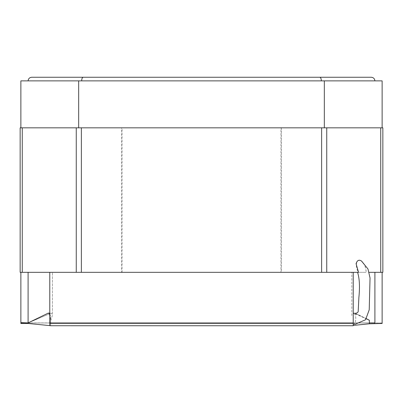 <?xml version="1.0" encoding="UTF-8"?>
<svg xmlns="http://www.w3.org/2000/svg" width="403" height="403" viewBox="0 0 403 403"><rect width="100%" height="100%" fill="white"/><g stroke="black" fill="none" stroke-linecap="round" stroke-linejoin="round"><path stroke-width="0.3" stroke-dasharray="2.02 1.51" d="M49.781 313.62L50.642 316.456L48.229 313.126L28.099 322.909L28.099 272.332L20.87 272.332L52.42 272.332L52.42 314.572L51.09 313.126L52.42 314.572C52.415 315.71 51.539 318.491 49.776 322.909C51.539 318.491 52.415 315.71 52.42 314.572L52.42 272.332L28.099 272.332M369.37 322.909L20.87 322.984L20.87 322.607L20.87 323.503L20.87 322.984L382.13 322.984L382.13 323.468L382.13 322.984L20.87 322.984L20.87 323.503L28.099 323.468L28.099 322.909L51.085 313.141L28.099 322.909L20.87 322.607L20.87 322.909L374.901 322.909M353.431 324.188L355.411 324.158L353.431 324.188C355.129 324.712 357.073 316.954 354.655 314.31C357.003 316.929 355.224 324.667 353.431 324.188L353.224 319.992M353.23 318.657L353.23 313.327L353.577 313.343L353.23 313.327C356.771 313.524 358.438 312.642 358.232 310.683L358.877 297.54C359.96 286.735 359.521 278.332 357.562 272.332L366.211 272.332L357.562 272.332M28.099 323.468L49.77 325.634L49.77 322.909L50.642 316.456L49.776 322.909L49.781 272.332L358.539 272.332C355.189 267.935 355.406 257.19 361.476 261.003C364.362 263.602 365.944 267.375 366.211 272.332C365.632 266.6 364.05 262.821 361.476 261.003L367.979 268.997L370.04 277.984L369.219 309.821L365.561 319.755L355.411 324.158M353.23 314.31L353.23 313.327L353.23 314.31L357.516 314.31L353.23 314.31L353.23 313.126L353.794 313.126L369.37 320.264L357.516 314.31L354.655 314.31L357.516 314.31L366.387 318.788M50.612 325.735L49.77 325.634L49.781 272.332L81.366 272.332L76.258 272.332L76.258 127.832L22.266 127.832L22.266 272.332L76.258 272.332M353.23 325.428L353.23 323.312L49.77 323.312L49.77 322.984L353.23 322.984L353.23 323.312M50.652 325.735L50.652 316.456L50.652 325.735L49.77 325.604M369.37 320.264L369.37 323.8L382.13 323.468L382.13 272.332L374.901 272.332L382.13 272.332M49.77 325.634L49.77 323.312M20.87 322.607L20.87 322.909L28.099 322.909L20.87 322.909L20.87 272.332M353.23 322.984L49.77 322.984L353.23 322.984L353.219 272.332L353.224 322.909M353.219 321.68L353.23 324.143M366.438 318.723L355.129 313.317M353.23 313.181L353.794 313.126L353.23 313.126M374.901 323.468L374.901 272.332M369.103 272.332L382.85 272.332L382.85 127.832L326.742 127.832L326.742 272.332L321.634 272.332L326.742 272.332M22.266 272.332L20.15 272.332L20.15 127.832L22.266 127.832M321.634 272.332L81.366 272.332L321.634 272.332L321.634 127.832L326.742 127.832M76.258 127.832L81.366 127.832L81.366 272.332M321.634 127.832L81.366 127.832M324.324 127.832L20.87 127.832L382.13 127.832L324.324 127.832L324.324 80.867L20.87 80.867L20.87 127.832M324.324 80.867L382.13 80.867L382.13 127.832M78.676 127.832L78.676 80.867M374.901 80.867L321.332 80.867L374.901 80.867C374.674 78.691 373.47 77.487 371.289 77.255L319.836 77.255C320.738 77.487 321.236 78.691 321.332 80.867L81.668 80.867L321.332 80.867M28.099 80.867L81.668 80.867L28.099 80.867C28.326 78.691 29.53 77.487 31.711 77.255L83.164 77.255C82.262 77.487 81.764 78.691 81.668 80.867M281.339 127.832L281.339 272.332L121.661 272.332L121.661 127.832L281.339 127.832L121.661 127.832M280.977 272.332L122.023 272.332L280.977 272.332L280.977 127.832L122.023 127.832L280.977 127.832M122.023 272.332L122.023 127.832M281.339 272.332L121.661 272.332M380.734 272.332L380.734 127.832M353.23 325.745L50.647 325.745M48.229 313.126L49.781 313.126M351.814 315.614L351.814 272.332L351.814 315.614"/><path stroke-width="0.6" d="M353.224 319.992L353.23 318.657M353.219 321.68L353.23 313.327C356.771 313.524 358.438 312.642 358.232 310.683L358.877 297.54C359.96 286.735 359.521 278.332 357.562 272.332M353.23 324.143L355.411 324.158L365.561 319.755L369.219 309.821L370.04 277.984L367.979 268.997L361.476 261.003C358.972 259.421 357.174 260.318 356.076 263.683L358.539 272.332L353.224 272.332L353.23 323.312L49.77 323.312L49.77 325.634L50.647 325.735M353.265 314.315L353.224 315.614L353.23 313.181L355.129 313.317M353.224 322.909L353.224 272.332L49.781 272.332L49.77 322.984L353.23 322.984M382.13 272.332L382.13 323.468L369.37 323.8L353.23 325.428L353.23 323.312M49.77 325.604L28.099 323.468L20.87 323.503L20.87 322.607L28.099 322.909L48.229 313.126L49.781 313.62M353.23 325.428L369.37 323.8L369.37 320.264L366.387 318.788M353.23 325.745L50.612 325.735M49.77 323.312L49.781 272.332L20.15 272.332L20.15 127.832L76.258 127.832L76.258 272.332M28.099 272.332L28.099 323.468M374.901 322.909L369.37 322.909M369.37 320.264L366.438 318.723M20.87 322.909L20.87 272.332M374.901 323.468L374.901 272.332M326.742 272.332L326.742 127.832L380.734 127.832L380.734 272.332L369.103 272.332M326.742 127.832L321.634 127.832L321.634 272.332M81.366 272.332L81.366 127.832L76.258 127.832M380.734 272.332L382.85 272.332L382.85 127.832L380.734 127.832M81.366 127.832L321.634 127.832M20.87 127.832L20.87 80.867L382.13 80.867L382.13 127.832M78.676 127.832L78.676 80.867M324.324 127.832L324.324 80.867M374.901 80.867C374.674 78.691 373.47 77.487 371.289 77.255L31.711 77.255C29.53 77.487 28.326 78.691 28.099 80.867M321.332 80.867C321.236 78.691 320.738 77.487 319.836 77.255L83.164 77.255C82.262 77.487 81.764 78.691 81.668 80.867M22.266 272.332L22.266 127.832M353.431 324.188L355.411 324.158M49.781 313.126L48.229 313.126"/></g></svg>
